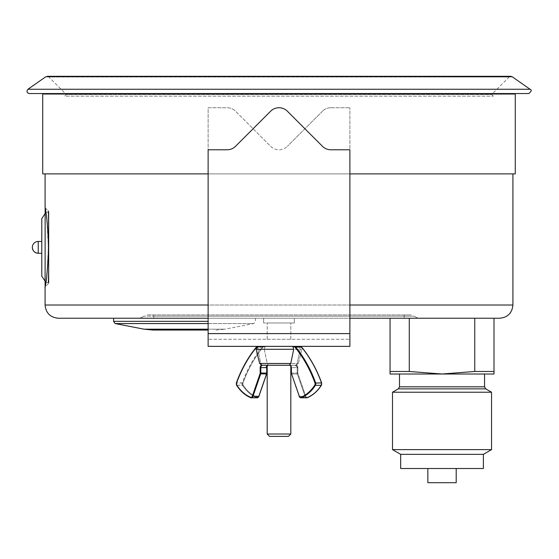 <?xml version="1.0" encoding="UTF-8"?>
<svg xmlns="http://www.w3.org/2000/svg" width="559" height="559" viewBox="0 0 559 559"><rect width="100%" height="100%" fill="white"/><g stroke="black" fill="none" stroke-linecap="round" stroke-linejoin="round"><path stroke-width="0.42" stroke-dasharray="2.79 2.1" d="M427.852 482.69L456.207 482.69M208.123 333.604L208.123 346.363L349.885 346.363L349.885 107.733L349.885 339.278L349.885 149.784L330.844 149.784A11.816 11.816 0 0 1 322.487 146.325L287.354 111.192A11.816 11.816 0 0 0 270.647 111.192L235.514 146.325A11.816 11.816 0 0 1 227.157 149.784L208.123 149.784L208.123 333.604L208.123 107.733L227.157 107.733A11.816 11.816 0 0 1 235.514 111.192A11.816 11.816 0 0 0 227.157 107.733L208.123 107.733L208.123 339.278L349.885 339.278L208.123 339.278L208.123 333.604L349.885 333.604M257.049 397.798A2.362 1.908 90 0 1 256.406 397.659A37.802 30.493 90 0 1 242.606 385.305A2.362 1.908 90 0 1 242.368 382.894A118.138 95.282 90 0 1 262.318 347.048A2.362 1.908 90 0 1 263.659 346.363L300.225 346.363L257.79 346.363L263.659 346.363L263.939 346.839A1.894 1.523 -90 0 0 262.863 347.384A117.663 94.904 -90 0 0 242.99 383.083A1.894 1.523 -90 0 0 243.186 385.018A37.327 30.109 -90 0 0 256.812 397.211A1.894 1.523 -90 0 0 258.726 396.177A1.894 1.523 -90 0 1 256.784 397.211A37.327 30.137 -90 0 1 243.137 385.018A1.894 1.523 -90 0 1 242.948 383.083A117.663 94.995 -90 0 1 262.842 347.384A1.894 1.523 -90 0 1 263.911 346.839L265.784 346.363L300.225 346.363L300.504 346.839A1.894 1.523 -90 0 1 301.574 347.384A117.663 94.995 -90 0 1 321.467 383.083A1.894 1.523 -90 0 1 321.278 385.018A37.327 30.137 -90 0 1 307.632 397.211A1.894 1.523 -90 0 1 305.717 396.177L297.975 373.796A1.894 1.523 -90 0 1 297.849 373.049L297.849 367.626L296.284 364.936L297.199 363.476L300.162 349.298L299.421 346.839L298.059 346.363L300.211 346.363L300.49 346.839L299.421 346.839M298.059 346.363L265.784 346.363M290.54 322.976L267.188 322.976L290.54 322.976M267.461 339.278L290.813 339.278L267.461 339.278M290.407 322.976L267.188 322.976L290.407 322.976M267.593 339.278L290.813 339.278L267.593 339.278M208.123 323.556L253.863 323.556L255.372 321.348L255.372 318.246L208.123 318.246L349.885 318.246M499.676 318.246L58.325 318.246M153.781 318.246L404.227 318.246L139.729 318.246L153.781 318.246L153.781 316.156L413.877 316.156L404.227 316.156L404.227 318.246L418.272 318.246L404.227 318.246L404.227 316.156L153.781 316.156L153.781 318.246L153.781 316.156L144.124 316.156L153.781 316.156L153.781 318.246M293.831 318.246L263.645 318.246L293.831 318.246M294.006 318.246L263.645 318.246L294.006 318.246M255.372 318.246L113.61 318.246M474.766 318.246L390.049 318.246L494.009 318.246L474.766 318.246L474.766 371.476L442.029 374.006L409.286 371.476L409.286 318.246M390.049 318.246L390.049 374.006L494.009 374.006L494.009 318.246M409.286 371.476L390.049 371.476M484.555 374.006L399.496 374.006L484.555 374.006M456.207 468.519L427.852 468.519L456.207 468.519M483.374 468.519L400.677 468.519M483.374 454.341L400.677 454.341M491.55 449.618L392.502 449.618M491.55 392.222L392.502 392.222M494.009 371.476L474.766 371.476M208.123 173.884L349.885 173.884M515.272 173.884L42.729 173.884M330.844 107.733A11.816 11.816 0 0 0 322.487 111.192A11.816 11.816 0 0 1 330.844 107.733L349.885 107.733L330.844 107.733M322.487 111.192L287.354 146.325L322.487 111.192M270.647 146.325A11.816 11.816 0 0 0 287.354 146.325A11.816 11.816 0 0 1 270.647 146.325L235.514 111.192L270.647 146.325M41.785 253.276L41.785 241.46L41.785 253.276M45.929 212.406L48.871 211.924L48.871 282.805L48.871 211.924M208.123 330.062L153.103 330.062M208.123 329.188L224.914 329.188L253.863 323.556L115.126 323.556M42.26 93.556L515.74 93.556L42.26 93.556M528.695 93.556L29.306 93.556M512.17 76.737L45.831 76.737L509.144 77.002L48.857 77.002L66.36 94.485L491.647 94.485L66.36 94.485L64.69 96.155L493.317 96.155L64.69 96.155M45.09 173.884L512.91 173.884L45.09 173.884M45.181 207.801L48.123 210.666L48.766 247.323L48.151 283.154L48.759 252.815L48.151 211.582C47.913 205.684 48.829 224.802 48.766 247.323L48.116 284.063L48.787 283.539L48.871 275.231L48.871 283.133L48.871 219.855L48.871 275.231M45.132 207.193C44.566 203.756 48.619 224.432 48.395 247.33L46.823 275.957L45.097 287.766M404.227 314.941L146.689 314.941L411.312 314.941L146.689 314.941L411.312 314.941L404.227 314.941L404.227 316.156L404.227 314.941L404.227 316.156L144.124 316.156L413.877 316.156L404.227 316.156L404.227 314.941M289.869 364.936A2.837 2.292 -90 0 1 291.435 367.626L296.724 367.626A2.362 1.908 90 0 0 294.817 365.265L289.359 365.251L290.785 363.476L259.656 363.476L260.808 363.476L257.839 349.298L258.579 346.839L259.928 346.363L258.579 346.839L257.839 349.298L260.808 363.476L261.724 364.936L262.905 365.265L261.724 364.936L260.808 363.476L259.656 363.476L261.947 365.265L296.06 365.265L268.579 365.265L267.188 366.033M295.201 365.265L296.284 364.936L295.201 365.265L297.192 367.626A2.362 1.908 -90 0 0 295.872 365.383A2.362 1.908 -90 0 0 295.271 365.265L268.753 365.265M267.593 365.265L290.813 365.265L267.593 365.265M292.217 346.363L293.021 346.839L293.748 349.298L290.785 363.476M289.359 365.251L289.408 365.265A2.362 1.908 90 0 1 290.023 365.383A2.362 1.908 90 0 1 291.337 367.626L291.435 373.049A1.894 1.523 90 0 0 291.56 373.796L291.491 373.978A2.362 1.908 -90 0 1 291.337 373.049L297.849 373.049A1.894 1.523 -90 0 0 297.961 373.796L305.703 396.177A1.894 1.523 -90 0 0 307.611 397.211A37.327 30.109 -90 0 0 321.243 385.018A1.894 1.523 -90 0 0 321.432 383.083A117.663 94.904 -90 0 0 301.567 347.384A1.894 1.523 -90 0 0 300.49 346.839L298.073 346.363M262.66 365.251L262.723 365.265A2.362 1.908 90 0 0 262.122 365.383A2.362 1.908 90 0 0 260.815 367.626L260.815 373.049L266.671 373.049L266.671 367.626A2.362 1.908 -90 0 1 267.978 365.383A2.362 1.908 -90 0 1 268.579 365.265L268.152 364.936L268.641 365.251M299.435 346.839L300.162 349.298L297.192 363.476L296.27 364.936A2.837 2.285 90 0 1 297.842 367.626L297.842 373.049L297.178 373.049A2.362 1.908 90 0 0 297.346 373.978L297.975 373.796M265.804 346.363L265.001 346.839L264.274 349.298L264.98 346.839M250.788 397.749A2.362 1.908 -90 0 1 250.523 397.659A37.802 30.521 -90 0 1 236.709 385.305L242.557 385.305A37.802 30.521 90 0 0 256.378 397.659A2.362 1.908 90 0 0 257.014 397.798L251.18 397.798A2.362 1.908 -90 0 0 252.913 396.366L252.284 396.177L260.033 373.796L260.662 373.978L252.913 396.366L258.768 396.366L266.517 373.978L260.662 373.978A2.362 1.908 -90 0 0 260.815 373.049L260.152 373.049L260.152 367.626L266.762 367.626L268.152 364.936L267.216 363.476L264.253 349.298L301.895 349.298L264.274 349.298L267.237 363.476L298.352 363.476L267.216 363.476M288.13 436.383L269.55 436.383L288.13 436.383M290.407 434.022L267.188 434.022L290.407 434.022M293.831 322.976L263.645 322.976L293.831 322.976M267.188 434.022L290.813 434.022L288.451 436.383L269.55 436.383L267.188 434.022L267.188 365.265L289.848 365.265M267.188 365.572A2.362 1.908 90 0 1 268.124 365.265L268.683 365.265M266.692 367.626L266.587 367.626A2.837 2.292 90 0 1 268.131 364.936L267.237 363.476M294.006 322.976L263.645 322.976L294.006 322.976M485.736 388.868L398.315 388.868M399.496 386.821L484.555 386.821M515.272 94.031L42.729 94.031M48.402 211.924L48.402 282.805L48.402 211.924M38.243 253.276L38.243 241.46M215.886 330.062L224.914 329.188L144.068 329.188M208.123 321.348L113.61 321.348M530.051 89.258L27.95 89.258M349.885 305.018L208.123 305.018M45.09 305.018L512.91 305.018M153.781 314.941L153.781 316.156L153.781 314.941M404.227 318.246L404.227 316.156L404.227 318.246M291.435 367.626L291.435 373.049M291.56 373.796L299.135 396.331L291.491 373.978L297.346 373.978L305.088 396.366L305.717 396.177L305.067 396.366A2.362 1.908 90 0 0 306.835 397.798A2.362 1.908 90 0 1 305.067 396.366L299.233 396.366A2.362 1.908 -90 0 0 300.987 397.798L299.135 396.331L291.393 373.95L291.246 367.626C290.708 365.817 290.282 365.069 289.967 365.376L289.429 365.265M299.303 396.177A1.894 1.523 90 0 0 301.217 397.211L301.629 397.659A2.362 1.908 -90 0 1 300.987 397.798L306.821 397.798M301.217 397.211A37.327 30.137 90 0 0 314.864 385.018L315.444 385.305A37.802 30.521 -90 0 1 301.629 397.659L307.499 397.659A37.802 30.521 90 0 0 321.299 385.305L321.341 385.298M314.864 385.018A1.894 1.523 90 0 0 315.052 383.083L315.681 382.894A2.362 1.908 -90 0 1 315.444 385.305L321.299 385.305A2.362 1.908 90 0 0 321.537 382.894L321.586 382.894M315.052 383.083A117.663 94.995 90 0 0 295.166 347.384L295.711 347.048A118.138 95.379 -90 0 1 315.681 382.894L321.537 382.894A118.138 95.379 90 0 0 301.567 347.048L301.629 347.062M295.166 347.384A1.894 1.523 90 0 0 294.09 346.839L294.369 346.363A2.362 1.908 -90 0 1 295.711 347.048L301.567 347.048A2.362 1.908 90 0 0 300.469 346.384M294.09 346.839L293.021 346.839M296.724 367.626L297.849 367.626L297.178 367.626L297.192 373.049L297.178 367.626L291.316 367.626M260.152 367.626A2.837 2.292 -90 0 1 261.724 364.936A2.837 2.285 -90 0 0 261.298 365.174M260.033 373.796A1.894 1.523 90 0 0 260.152 373.049M256.378 397.659L250.509 397.659M256.812 397.211L256.406 397.659L250.537 397.659A37.802 30.493 -90 0 1 250.425 397.61L250.369 397.211A1.894 1.523 90 0 0 252.284 396.177M236.415 382.894L236.464 382.894A118.138 95.379 -90 0 1 256.434 347.048L262.29 347.048A118.138 95.379 90 0 0 242.32 382.894L236.464 382.894A2.362 1.908 -90 0 0 236.709 385.305L236.66 385.298M236.597 385.2L236.73 385.018A37.327 30.137 90 0 0 250.369 397.211M236.387 382.971L236.534 383.083A1.894 1.523 90 0 0 236.73 385.018M262.863 347.384L256.371 347.062M256.322 347.125L256.427 347.384A117.663 94.995 90 0 0 236.534 383.083M257.776 346.363L257.503 346.839A1.894 1.523 90 0 0 256.427 347.384M256.434 347.048A2.362 1.908 -90 0 1 257.531 346.384M256.539 347.272A1.894 1.523 90 0 1 257.51 346.839L257.503 346.839M263.911 346.839L263.631 346.363A2.362 1.908 90 0 0 262.29 347.048L262.842 347.384M242.948 383.083L242.32 382.894A2.362 1.908 90 0 0 242.557 385.305L243.137 385.018M266.692 373.049L266.587 367.626L266.671 373.049A2.362 1.908 90 0 1 266.517 373.978L258.866 396.331L257.014 397.798A2.362 1.908 90 0 0 258.768 396.366L266.461 373.796A1.894 1.523 -90 0 0 266.587 373.049A1.894 1.523 -90 0 1 266.44 373.796L258.838 396.247M267.188 366.138L268.034 365.376C267.719 365.069 267.293 365.817 266.762 367.626L266.44 373.796M293.748 349.298L256.106 349.298L257.839 349.298L256.106 349.298L258.398 346.363M242.99 383.083L236.499 382.894A2.362 1.908 -90 0 0 236.457 383.013M236.653 385.151A2.362 1.908 -90 0 0 236.737 385.305L243.186 385.018M265.001 346.839L263.939 346.839M291.428 373.866A2.362 1.908 -90 0 0 291.47 373.978L297.332 373.978A2.362 1.908 90 0 1 297.178 373.049L291.316 373.049M299.163 396.247L305.067 396.366L297.332 373.978L297.961 373.796M290.813 339.278L290.813 322.976L290.813 339.278M267.188 339.278L267.188 322.976L267.188 339.278M48.871 282.805L45.929 282.33M493.317 96.155L491.647 94.485L509.144 77.002L510.814 76.31L47.187 76.31M48.116 210.673L48.871 211.602L48.871 219.855M48.871 283.133L48.871 276.929M45.922 282.323L47.124 272.764L48.347 247.33L46.851 219.407L45.908 212.266M45.272 208.311L45.209 207.948M45.656 284.084L45.174 286.991L48.116 284.063M413.877 316.156L418.272 318.246L413.877 316.156M144.124 316.156L139.729 318.246L144.124 316.156M295.25 365.265L294.817 365.265M301.895 349.298C302.803 348.753 302.042 347.775 299.603 346.363C302.028 347.712 302.789 348.69 301.895 349.298L298.352 363.476L296.06 365.265L298.352 363.476L301.895 349.298M259.656 363.476L256.106 349.298M290.813 434.022L290.813 366.145M294.355 322.976L294.355 318.246L294.355 322.976M263.645 322.976L263.645 318.246L263.645 322.976M268.572 365.265L268.124 365.265"/><path stroke-width="0.84" d="M456.207 468.519L456.207 482.69L427.852 482.69L427.852 468.519M208.123 346.363L349.885 346.363L349.885 149.784L330.844 149.784A11.816 11.816 0 0 1 322.487 146.325L287.354 111.192A11.816 11.816 0 0 0 270.647 111.192L235.514 146.325A11.816 11.816 0 0 1 227.157 149.784L208.123 149.784L208.123 346.363M349.885 318.246L499.676 318.246C507.712 317.463 512.128 313.054 512.91 305.018L349.885 305.018M208.123 305.018L45.09 305.018C45.88 313.054 50.289 317.463 58.325 318.246L208.123 318.246L113.61 318.246L113.61 321.348L208.123 321.348M404.227 318.246L418.272 318.246L404.227 318.246M153.781 318.246L139.729 318.246L153.781 318.246M390.049 371.476L409.286 371.476L442.029 374.006L390.049 374.006L390.049 318.246M409.286 318.246L409.286 371.476M494.009 318.246L494.009 374.006L442.029 374.006L474.766 371.476L474.766 318.246M474.766 371.476L494.009 371.476M483.374 454.341L400.677 454.341L400.677 468.519L483.374 468.519L483.374 454.341L491.55 449.618L491.55 392.222L392.502 392.222L392.502 449.618L491.55 449.618M484.555 374.006L484.555 386.821L485.736 388.868L491.55 392.222M42.26 93.556L42.729 94.031L42.729 173.884L208.123 173.884M349.885 173.884L515.272 173.884L515.272 94.031L515.74 93.556M41.785 218.541L41.785 276.195L41.785 218.541L45.929 212.406M41.785 241.46L38.243 241.46A5.904 5.904 0 0 0 32.338 247.364C32.688 250.956 34.651 252.927 38.243 253.276L41.785 253.276M208.123 329.188L144.068 329.188L153.103 330.062L208.123 330.062M144.068 329.188L115.126 323.556L208.123 323.556M29.306 93.556L528.695 93.556C531.567 91.306 532.014 89.873 530.051 89.258L27.95 89.258C26.343 91.341 26.797 92.773 29.306 93.556M530.051 89.258L512.17 76.737L45.831 76.737L27.95 89.258M45.132 207.193L45.209 207.955C46.069 210.827 49.29 237.1 48.214 256.106C46.264 289.541 44.545 287.151 45.097 287.766L45.132 207.2M289.848 365.265L261.947 365.265L259.656 363.476L256.106 349.298L293.727 349.298L293 346.839L292.196 346.363M293.727 349.298L290.764 363.476L289.345 365.251L267.188 365.265L267.188 434.022L290.813 434.022L290.813 366.145M261.298 365.174A2.837 2.285 -90 0 0 260.166 367.626L266.224 367.626A2.362 1.908 90 0 1 267.188 365.572M267.188 366.033L266.692 367.626L266.692 373.049A2.362 1.908 90 0 1 266.538 373.978L266.573 373.866M267.188 434.022L269.55 436.383L288.451 436.383L290.813 434.022M392.502 392.222L398.315 388.868L485.736 388.868M484.555 386.821L399.496 386.821L399.496 374.006M42.729 94.031L515.272 94.031M208.123 333.604L349.885 333.604M38.243 241.46L38.243 253.276A5.904 5.904 0 0 1 32.338 247.364M307.499 397.659L306.842 397.798A2.362 1.908 90 0 0 307.212 397.749M299.163 396.247L299.205 396.366A2.362 1.908 -90 0 0 300.959 397.798L306.821 397.798A2.362 1.908 90 0 0 306.842 397.798L306.821 397.798A2.362 1.908 90 0 0 307.464 397.659L301.594 397.659L301.189 397.211A1.894 1.523 90 0 1 299.275 396.177L291.539 373.796A1.894 1.523 90 0 1 291.414 373.049L291.414 367.626A2.837 2.285 -90 0 0 289.848 364.936M301.629 347.062L301.664 347.083C310.112 357.501 316.771 369.45 321.635 382.922L321.397 385.27C317.729 391.021 313.11 395.143 307.548 397.645M300.469 346.384A2.362 1.908 90 0 0 300.225 346.363A2.362 1.908 90 0 1 301.553 347.048A118.138 95.282 90 0 1 321.502 382.894L315.01 383.083A1.894 1.523 90 0 1 314.815 385.018A37.327 30.109 90 0 1 301.189 397.211M250.509 397.659L250.418 397.617A37.802 30.493 -90 0 1 236.737 385.305L236.639 385.27C240.3 391.021 244.912 395.143 250.474 397.645L250.537 397.659A2.362 1.908 -90 0 0 251.18 397.798A2.362 1.908 -90 0 1 250.788 397.749M257.531 346.384A2.362 1.908 -90 0 1 257.776 346.363L256.336 347.083C247.889 357.501 241.229 369.45 236.373 382.922L236.499 382.894A118.138 95.282 -90 0 1 256.448 347.048L256.35 347.09C247.91 357.501 241.257 369.45 236.401 382.922L236.604 385.27C240.272 391.021 244.891 395.143 250.46 397.645L251.159 397.798A2.362 1.908 -90 0 0 252.934 396.366L260.669 373.978A2.362 1.908 -90 0 0 260.822 373.049L260.822 367.626A2.362 1.908 90 0 1 262.129 365.383A2.362 1.908 90 0 1 262.73 365.265L262.667 365.251M256.378 397.659L256.784 397.211M260.166 367.626L260.166 373.049L266.692 373.049M260.166 373.049A1.894 1.523 90 0 1 260.04 373.796L266.538 373.978L258.838 396.247M260.04 373.796L252.305 396.177L258.796 396.366A2.362 1.908 90 0 1 257.049 397.798L258.894 396.331L266.629 373.95L267.188 366.138M252.305 396.177A1.894 1.523 90 0 1 250.39 397.211L251.18 397.798L257.049 397.798M250.39 397.211A37.327 30.109 90 0 1 236.757 385.018L236.569 383.083A117.663 94.904 90 0 1 256.441 347.384L257.79 346.363A2.362 1.908 -90 0 0 256.448 347.048M236.457 383.013A2.362 1.908 -90 0 0 236.653 385.151M236.757 385.018A1.894 1.523 90 0 1 236.569 383.083M266.224 367.626L266.692 367.626M290.009 365.383A2.362 1.908 90 0 1 291.316 367.626L291.414 367.626M291.316 367.626L291.414 373.049M289.345 365.251L289.946 365.376C290.254 365.055 290.68 365.803 291.225 367.626L291.539 373.796M291.316 373.049A2.362 1.908 -90 0 0 291.428 373.866M314.815 385.018L315.395 385.305A37.802 30.493 -90 0 1 301.594 397.659A2.362 1.908 -90 0 1 300.959 397.798L299.275 396.177M307.576 397.61L307.464 397.659A37.802 30.493 90 0 0 321.264 385.305L321.502 382.894A2.362 1.908 90 0 1 321.264 385.305L315.395 385.305A2.362 1.908 -90 0 0 315.639 382.894A118.138 95.282 -90 0 0 295.683 347.048L295.138 347.384A117.663 94.904 90 0 1 315.01 383.083M321.544 383.013L321.6 382.922C316.743 369.45 310.091 357.501 301.65 347.09L295.683 347.048A2.362 1.908 -90 0 0 294.341 346.363L294.062 346.839A1.894 1.523 90 0 1 295.138 347.384M293 346.839L294.062 346.839M289.408 365.265A2.362 1.908 90 0 1 289.904 365.348M306.821 397.798L307.527 397.645C313.089 395.143 317.701 391.021 321.362 385.27L321.355 385.151M290.764 363.476L259.656 363.476M400.677 454.341L392.502 449.618M398.315 388.868L399.496 386.821M45.929 282.33L41.785 276.195M113.61 321.348L115.126 323.556M512.17 76.737L510.814 76.31L47.187 76.31M45.908 212.266L45.272 208.311M45.922 282.323L45.656 284.084M45.09 173.884L45.09 206.963M45.09 287.766L45.09 305.018M512.91 173.884L512.91 305.018M301.65 347.09L300.211 346.363L301.664 347.083M258.398 346.363L256.106 349.298"/></g></svg>
